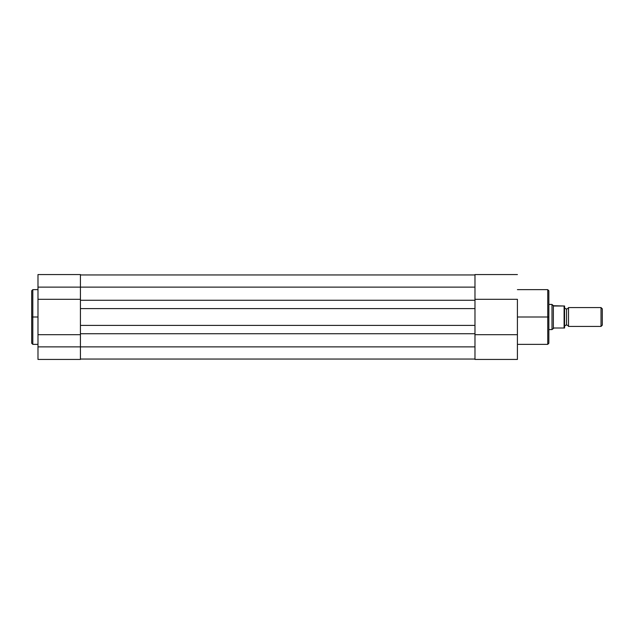 <?xml version="1.0" encoding="UTF-8"?>
<svg xmlns="http://www.w3.org/2000/svg" width="634" height="634" viewBox="0 0 634 634"><rect width="100%" height="100%" fill="white"/><g stroke="black" fill="none" stroke-linecap="round" stroke-linejoin="round"><path stroke-width="0.95" d="M32.802 344.349L31.7 343.248L31.7 290.752L31.7 317L32.802 317L32.802 289.651L32.802 317L37.985 317L32.802 317L32.802 344.349L37.985 344.349M80.431 342.796L80.431 359.438L37.985 359.438L80.431 359.438L80.431 346.869L37.985 346.869L37.985 359.438L37.985 299.311L80.431 299.311L80.431 287.131L37.985 287.131L37.985 299.311L37.985 274.577L37.985 287.131L80.431 287.131L80.431 291.204M32.802 289.651L32.802 344.349L32.802 317L31.7 317L31.7 290.752L32.802 289.651L37.985 289.651M80.431 274.577L80.431 287.131L80.431 274.562L37.985 274.562M80.431 299.311L37.985 299.311L37.985 346.869L80.431 346.869L80.431 334.689L37.985 334.689L80.431 334.689M31.7 317L31.7 343.248L31.7 317M474.977 359.05L80.431 359.05L474.977 359.05M474.977 346.869L80.431 346.869L474.977 346.869L474.977 333.738L80.431 333.738L80.431 346.869L80.431 325.408L474.977 325.408L474.977 333.738L80.431 333.738L80.431 308.592L80.431 325.408L474.977 325.408L474.977 308.592L80.431 308.592L80.431 300.262L80.431 308.592L474.977 308.592L474.977 300.262L80.431 300.262L474.977 300.262L474.977 287.131L80.431 287.131L80.431 300.262L80.431 287.131L474.977 287.131L474.977 346.869M474.977 274.95L80.431 274.95L474.977 274.95M547.752 317L547.752 289.651L547.752 317L548.854 317L548.854 290.752L548.854 343.248L547.752 344.349L547.752 289.651L548.854 290.752L548.854 317L517.415 317L547.752 317L547.752 344.349L547.752 317M474.977 290.443L474.977 274.562L474.977 299.311L517.415 299.311L517.415 359.438L474.977 359.438L474.977 343.937M517.415 359.438L517.415 334.689L474.977 334.689L474.977 359.438L517.415 359.438M474.977 334.689L517.415 334.689L517.415 299.311L474.977 299.311M548.854 317L548.854 343.248L548.854 317M568.508 307.569A2.116 2.116 0 0 1 566.542 308.909A2.116 2.116 0 0 0 568.508 307.569L568.508 326.431A2.116 2.116 0 0 0 566.542 325.091A2.116 2.116 0 0 1 568.508 326.431L601.024 326.431L568.508 326.431L568.508 307.569L601.024 307.569L602.3 308.845L601.024 307.569L601.024 326.431L602.3 325.155L601.024 326.431L601.024 307.569L568.508 307.569M566.542 325.091L566.542 308.909L566.542 325.091A2.116 2.116 0 0 0 564.577 326.431A2.116 2.116 0 0 1 566.542 325.091M564.577 307.569A2.116 2.116 0 0 0 566.542 308.909A2.116 2.116 0 0 1 564.577 307.569M552.087 304.51L548.854 304.423L552 304.423L552 329.577L548.854 329.577L552 329.577L554.045 328L564.577 328L564.498 306M553.371 305.731L564.371 306L554.045 306L552.777 305.168L553.371 305.731L553.371 328.269L553.371 305.731M552.349 304.756L552.777 305.168L552.349 304.756M552 304.423L552 329.577L554.045 328L564.101 328L564.101 306L564.101 328L564.577 328L564.577 306M602.3 325.155L602.3 308.845L602.3 325.155M547.752 289.651L517.415 289.651M547.752 344.349L517.415 344.349M517.415 274.562L474.977 274.562"/></g></svg>
